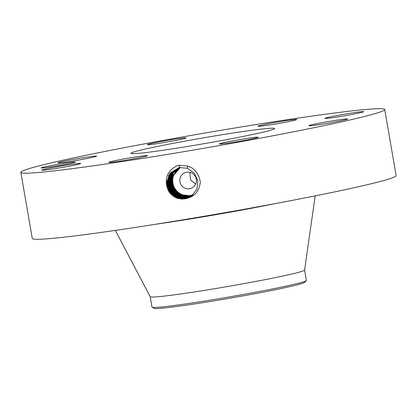 <?xml version="1.0" encoding="UTF-8"?>
<svg xmlns="http://www.w3.org/2000/svg" width="417" height="417" viewBox="0 0 417 417"><rect width="100%" height="100%" fill="white"/><g stroke="black" fill="none" stroke-linecap="round" stroke-linejoin="round"><path stroke-width="0.63" d="M20.85 172.351L32.271 238.461A184.637 7.412 -9.8 0 0 277.764 203.121A184.637 7.412 -9.8 0 0 396.15 175.609L384.729 109.499A184.637 7.412 -9.8 0 0 139.236 144.84A184.637 7.412 -9.8 0 0 20.85 172.351A184.637 7.412 -9.8 0 0 266.343 137.011A184.637 7.412 -9.8 0 0 384.729 109.499M181.635 199.06L184.778 198.862C193.816 197.413 198.998 191.909 200.322 182.354C199.597 176.355 196.814 171.549 191.976 167.936L187.911 166.086L178.971 165.247L177.725 165.44C168.103 169.98 164.559 177.277 167.087 187.332C168.286 191.466 170.704 194.65 174.337 196.887L177.063 198.169L181.64 199.06L177.048 198.205L174.337 196.887M74.33 161.973A17.373 0.698 -9.8 0 0 54.851 164.882A17.373 0.698 -9.8 0 0 41.184 167.968A17.373 0.698 -9.8 0 0 42.247 167.999A17.373 0.698 -9.8 0 0 61.044 165.205A17.373 0.698 -9.8 0 0 75.399 162.057A17.373 0.698 -9.8 0 0 74.33 161.973M362.451 111.626A19.693 0.792 -9.8 0 0 340.757 114.857A19.693 0.792 -9.8 0 0 324.859 118.392A19.693 0.792 -9.8 0 0 326.084 118.454A19.693 0.792 -9.8 0 0 347.778 115.222A19.693 0.792 -9.8 0 0 363.671 111.688A19.693 0.792 -9.8 0 0 362.451 111.626M227.906 139.382A72.959 2.929 -9.8 0 0 274.683 128.509A72.959 2.929 -9.8 0 0 177.678 142.473A72.959 2.929 -9.8 0 0 130.896 153.347A72.959 2.929 -9.8 0 0 227.906 139.382M269.267 125.006A19.693 0.792 -9.8 0 0 296.742 119.533A19.693 0.792 -9.8 0 0 285.4 120.763A19.693 0.792 -9.8 0 0 257.93 126.236A19.693 0.792 -9.8 0 0 269.267 125.006M173.514 140.878A19.693 0.792 -9.8 0 0 186.144 137.944A19.693 0.792 -9.8 0 0 159.956 141.712A19.693 0.792 -9.8 0 0 147.331 144.647A19.693 0.792 -9.8 0 0 173.514 140.878M94.909 156.782A19.693 0.792 -9.8 0 0 96.666 156.14A19.693 0.792 -9.8 0 0 81.32 158.007A19.693 0.792 -9.8 0 0 59.605 162.203A19.693 0.792 -9.8 0 0 57.854 162.844A19.693 0.792 -9.8 0 0 73.199 160.978A19.693 0.792 -9.8 0 0 94.909 156.782M79.501 163.396A19.693 0.792 -9.8 0 0 57.807 166.628A19.693 0.792 -9.8 0 0 41.909 170.167A19.693 0.792 -9.8 0 0 43.128 170.23A19.693 0.792 -9.8 0 0 64.828 166.998A19.693 0.792 -9.8 0 0 80.721 163.459A19.693 0.792 -9.8 0 0 79.501 163.396M136.312 156.849A19.693 0.792 -9.8 0 0 108.842 162.322A19.693 0.792 -9.8 0 0 120.179 161.087A19.693 0.792 -9.8 0 0 147.654 155.619A19.693 0.792 -9.8 0 0 136.312 156.849M232.066 140.972A19.693 0.792 -9.8 0 0 219.436 143.907A19.693 0.792 -9.8 0 0 245.623 140.138A19.693 0.792 -9.8 0 0 258.253 137.203A19.693 0.792 -9.8 0 0 232.066 140.972M310.67 125.069A19.693 0.792 -9.8 0 0 308.914 125.71A19.693 0.792 -9.8 0 0 324.259 123.844A19.693 0.792 -9.8 0 0 345.974 119.648A19.693 0.792 -9.8 0 0 347.731 119.007A19.693 0.792 -9.8 0 0 332.385 120.878A19.693 0.792 -9.8 0 0 310.67 125.069M178.674 167.78L170.188 173.019L166.565 182.328L169.219 192.002L177.074 198.158L184.747 198.867M178.903 167.733L170.584 173.019L167.092 182.255L169.771 191.799L177.548 197.867L185.2 198.565L191.757 195.808L196.887 189.209L197.846 180.827L194.338 173.097L187.363 168.265L179.607 167.598L178.664 167.785L168.734 175.072L167.087 187.332M195.651 184.111L190.522 179.899L189.97 173.258L190.303 172.414M178.909 167.728L170.595 173.019L167.108 182.25L169.787 191.794L177.553 197.861L185.211 198.555L191.768 195.802M304.582 270.039L306.38 280.448A78.328 3.143 170.2 0 1 306.302 280.631L304.723 282.335A76.483 3.07 170.2 0 1 261.61 292.442A76.483 3.07 170.2 0 1 184.231 305.463A76.483 3.07 170.2 0 1 154.196 308.335L152.142 307.256A78.328 3.143 170.2 0 1 152.007 307.115L150.209 296.701M180.264 177.715A8.392 8.293 65.3 0 1 193.681 174.301A8.392 8.293 65.3 0 1 191.632 188.103A8.392 8.293 65.3 0 1 180.264 177.715M115.342 230.392L150.219 296.742A78.328 3.143 -9.8 0 0 254.36 281.71A78.328 3.143 -9.8 0 0 304.582 270.08L315.184 195.875M306.302 280.631A78.328 3.143 170.2 0 1 256.158 292.119A78.328 3.143 -9.8 0 1 182.901 304.316A78.328 3.143 170.2 0 1 152.142 307.256M193.014 194.749A15.038 14.856 65.3 0 1 173.493 175.771A15.038 14.856 65.3 0 1 180.472 167.483L179.597 167.848L171.731 176.579C169.849 182.015 171.132 187.306 175.583 192.44L180.921 195.755L188.234 196.423L193.092 194.703L188.249 196.647M185.643 198.252L178.038 197.559L170.35 191.58L167.65 182.172L171.006 173.013L179.148 167.681L171.001 173.013L167.639 182.177L170.339 191.585L178.028 197.569L185.638 198.257L191.956 195.656L185.654 198.476M180.28 167.556L173.045 175.979C170.892 184.794 173.962 191.184 182.245 195.151L189.558 195.802L192.784 194.875M190.006 195.709L181.776 194.775L189.61 195.776L192.805 194.864M189.996 195.604L192.951 194.786M180.087 167.639L172.648 176.156C170.496 184.966 173.561 191.356 181.843 195.328L189.151 195.99L192.607 194.963M180.061 167.65L172.602 176.183C170.449 184.992 173.519 191.382 181.807 195.349L189.115 196.006L192.586 194.974M192.154 195.505L186.076 197.95L178.518 197.262L170.913 191.367L168.192 182.093L171.423 173.013L179.388 167.634L171.413 173.013L168.181 182.093L170.902 191.377L178.507 197.267L186.071 197.955L192.148 195.51M179.873 167.728L172.19 176.37C170.037 185.174 173.102 191.565 181.385 195.537L188.692 196.198L192.393 195.067M179.857 167.733L172.158 176.386C170.011 185.195 173.076 191.585 181.364 195.552L188.672 196.209L192.748 194.895M178.992 196.965L171.47 191.163L168.729 182.015L171.83 173.019L179.628 167.592L171.84 173.013L168.739 182.01L171.481 191.158L178.992 196.965L186.503 197.648L192.341 195.359L186.508 197.642L179.002 196.96L178.83 197.366M179.597 167.848L171.721 176.584C170.126 181.723 170.923 186.477 174.118 190.84A15.038 14.856 -114.7 0 0 175.583 192.44M179.868 167.556L172.247 173.019L169.271 181.932L172.033 190.95L179.472 196.668L186.936 197.345L192.529 195.203L186.952 197.564M179.873 167.556L172.336 172.919L169.286 181.921L171.96 190.824L179.482 196.657L186.941 197.34M174.118 190.84L180.915 195.766L188.234 196.428M180.368 167.488L173.164 172.935L170.381 181.76L173.097 190.402L180.441 196.058L187.806 196.73L192.904 194.875L187.817 196.954M192.722 195.036L187.374 197.032L179.956 196.365L172.529 190.616L169.834 181.843L172.747 172.925L180.118 167.519L172.737 172.925L169.823 181.843L172.518 190.621L179.951 196.365L187.374 197.032L192.717 195.041M180.363 167.488L173.154 172.935L170.371 181.765L173.081 190.407L180.436 196.063L187.801 196.735M179.607 167.598L178.971 165.184M187.363 168.26L187.963 165.961M154.509 224.429A102.191 4.102 -9.8 0 0 250.018 208.531A102.191 4.102 -9.8 0 0 276.289 203.397M177.548 197.867L177.381 198.268M178.028 197.569L177.866 197.966M182.245 195.151L182.13 195.427M178.512 197.267L178.346 197.668M181.807 195.349L181.687 195.641M181.364 195.552L181.233 195.865M179.472 196.668L179.31 197.064M180.915 195.766L180.754 196.162M179.956 196.365L179.79 196.767M180.436 196.063L180.274 196.464"/></g></svg>
